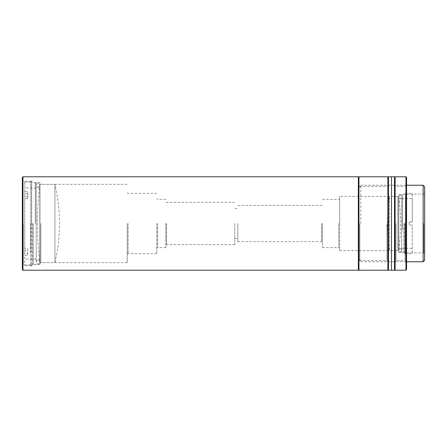 <?xml version="1.0" encoding="UTF-8"?>
<svg xmlns="http://www.w3.org/2000/svg" width="447" height="447" viewBox="0 0 447 447"><rect width="100%" height="100%" fill="white"/><g stroke="black" fill="none" stroke-linecap="round" stroke-linejoin="round"><path stroke-width="0.34" stroke-dasharray="2.23 1.68" d="M39.945 184.326L39.945 262.674L39.945 184.326A304.793 304.793 -0 0 0 39.945 262.674L54.931 262.674L54.931 184.326L54.931 262.674C60.999 236.558 60.999 210.442 54.931 184.326L39.945 184.326C38.263 197.328 37.419 210.386 37.419 223.5C37.419 236.614 38.263 249.672 39.945 262.674M389.415 196.378L389.415 250.622L389.415 196.378A192.232 192.232 0 0 0 389.415 250.622L398.69 250.622L398.69 196.378L398.69 250.622C401.25 232.541 401.25 214.459 398.69 196.378L389.415 196.378M165.871 223.5L165.871 247.61L165.871 223.5M358.343 176.788L358.343 270.212M22.953 270.212L22.953 176.788M360.757 223.5L360.757 185.231L360.757 223.5M22.35 223.5L22.35 265.842L22.35 223.5M23.255 223.5L23.255 264.937L23.255 223.5M423.141 185.231L423.141 261.769M30.485 223.5L30.485 265.842L30.485 223.5M424.65 186.734L424.65 260.266M32.296 223.5L32.296 265.842L32.296 223.5M423.745 223.5L423.745 252.879L423.745 223.5M406.563 177.392L406.563 269.608M33.201 223.5L33.201 264.484L33.201 223.5M39.951 223.5L39.951 264.484L39.951 223.5M404.758 223.5L404.758 253.784L404.758 223.5M40.85 223.5L40.85 262.674L40.85 223.5M403.859 223.5L403.859 252.432L403.859 223.5M127.222 223.5L127.222 262.674L127.222 223.5M398.735 223.5L398.735 252.432L398.735 223.5M128.121 223.5L128.121 253.633L128.121 223.5M339.67 196.378L339.67 250.622L339.67 196.378L397.83 196.378L397.83 250.622L397.83 196.378L398.735 195.859L398.735 251.141L398.735 195.859M339.67 250.622L397.83 250.622L398.735 251.141M156.752 223.5L156.752 253.633L156.752 223.5M157.657 223.5L157.657 247.61L157.657 223.5M338.765 223.5L338.765 247.61L338.765 223.5M322.494 223.5L322.494 247.61L322.494 223.5M321.589 223.5L321.589 241.581L321.589 223.5M234.781 223.5L234.781 244.593L234.781 223.5M237.793 223.5L237.793 241.581L237.793 223.5M358.343 223.5L358.343 177.392L358.343 223.5M22.35 269.608L22.35 177.392M424.65 223.5L424.65 193.216L424.65 223.5M339.67 223.5L339.67 198.87L339.67 223.5M31.676 223.5L31.676 182.516L31.676 223.5M36.196 223.5L36.196 183.041L36.196 223.5M35.296 223.5L35.296 182.516L35.296 223.5M405.295 217.778L405.295 248.359L405.295 217.778M401.68 217.778L401.68 248.359L401.68 217.778M402.585 230.16L402.585 194.568L402.585 230.16M405.295 216.84L405.295 252.432L405.295 216.84M401.68 216.957L401.68 251.907L401.68 216.957M387.879 176.788L387.879 270.212M358.947 270.212L358.947 176.788M388.482 270.212L388.482 176.788M359.852 223.5L359.852 260.567L359.852 223.5M386.973 223.5L386.973 260.567L386.973 223.5M27.759 196.551L24.747 196.551L24.747 181.309L24.747 253.231L24.747 248.392L27.759 248.392L27.759 250.449L24.747 250.449L24.747 265.691L24.747 193.769L24.747 198.608L27.759 198.608L27.759 191.707L27.759 193.769L24.747 193.769M24.747 198.608L24.747 250.449M31.676 199.183L31.676 259.059L31.676 199.183M24.747 248.392L24.747 196.551M31.676 195.266L31.676 264.786L31.676 195.266M30.776 252.354L30.776 181.309L30.776 252.354M24.747 255.293L27.759 255.293L27.759 253.231L24.747 253.231M24.747 191.707L27.759 191.707M27.759 198.608L27.759 193.769M27.759 255.293L27.759 250.449M27.759 248.392L27.759 253.231M412.229 225.009L409.212 225.009L412.229 225.009L412.229 253.633L412.229 225.009L409.212 225.009L409.212 223.5L409.212 225.009L412.229 225.009M405.295 223.5L405.295 194.272L405.295 223.5M406.2 223.5L406.2 193.367L406.2 223.5M409.212 221.991L409.212 223.5L409.212 221.991L412.229 221.991L412.229 193.367L412.229 221.991L409.212 221.991L409.212 223.5L409.212 221.991L412.229 221.991L409.212 221.991M412.229 221.991L412.229 198.641L412.229 221.991M409.212 223.5L409.212 225.009L409.212 223.5M394.505 270.212L394.505 176.788M396.014 223.5L396.014 260.567L396.014 223.5M395.109 176.788L395.109 270.212M405.055 223.5L405.055 260.567L405.055 223.5M405.96 176.788L405.96 270.212M391.494 223.5L391.494 176.788L391.494 223.5M38.006 187.902L39.817 185.08L38.006 182.253L36.196 185.08L38.006 187.902M38.006 264.747L39.817 261.92L38.006 259.098L36.196 261.92L38.006 264.747M400.233 194.568L401.68 196.831L400.233 199.088L398.785 196.831L400.233 194.568M400.233 247.912L401.68 250.169L400.233 252.432L398.785 250.169L400.233 247.912M166.474 223.5L166.474 244.593L166.474 223.5M234.781 244.593L166.474 244.593L165.871 245.196M358.343 186.734L360.757 186.734M30.485 264.937L23.255 264.937L22.35 265.842M360.757 185.231L406.563 185.231M30.485 265.842L32.296 265.842M406.569 252.879L423.745 252.879L424.65 253.784M39.951 264.484L33.201 264.484L32.296 265.004M404.758 253.784L406.569 253.784M127.222 262.674L40.85 262.674L39.951 263.199M398.735 252.432L403.859 252.432L404.758 252.952M156.752 253.633L128.121 253.633L127.222 254.159M165.871 247.61L157.657 247.61L156.752 248.13M322.494 247.61L338.765 247.61L339.67 248.13M237.793 241.581L321.589 241.581L322.494 242.101M234.781 238.569L237.793 238.569M358.343 260.266L360.757 260.266M30.485 182.063L23.255 182.063L22.35 181.158M360.757 261.769L406.563 261.769M30.485 181.158L32.296 181.158M406.569 194.121L423.745 194.121L424.65 193.216M39.951 182.516L33.201 182.516L32.296 181.996M404.758 193.216L406.569 193.216M127.222 184.326L40.85 184.326L39.951 183.801M398.735 194.568L403.859 194.568L404.758 194.048M156.752 193.367L128.121 193.367L127.222 192.841M165.871 199.39L157.657 199.39L156.752 198.87M322.494 199.39L338.765 199.39L339.67 198.87M234.781 202.407L166.474 202.407L165.871 201.804M237.793 205.419L321.589 205.419L322.494 204.899M234.781 208.431L237.793 208.431M36.196 259.059L24.747 259.059M36.196 183.041L35.296 182.516L31.676 182.516M36.196 187.941L24.747 187.941M36.196 263.959L35.296 264.484L31.676 264.484M401.68 248.359L412.229 248.359M401.68 195.093L402.585 194.568L405.295 194.568M401.68 198.641L412.229 198.641M401.68 251.907L402.585 252.432L405.295 252.432M388.482 262.071L386.973 260.567L359.852 260.567L358.343 262.071M388.482 184.929L386.973 186.433L359.852 186.433L358.343 184.929M31.676 264.786L30.776 265.691L24.747 265.691M31.676 182.214L30.776 181.309L24.747 181.309M405.295 194.272L406.2 193.367L412.229 193.367M405.295 252.728L406.2 253.633L412.229 253.633M406.563 262.071L405.055 260.567L396.014 260.567L394.505 262.071M406.563 184.929L405.055 186.433L396.014 186.433L394.505 184.929M394.505 261.769L388.482 261.769M394.505 185.231L388.482 185.231M39.817 261.92L39.817 185.08L39.817 261.92M36.196 185.08L36.196 261.92L36.196 185.08M401.68 250.169L401.68 196.831L401.68 250.169M398.785 196.831L398.785 250.169L398.785 196.831"/><path stroke-width="0.67" d="M22.953 176.788L22.953 270.212L358.343 270.212L358.343 176.788L22.953 176.788L22.35 177.392L22.35 269.608L22.953 270.212M406.563 261.769L423.141 261.769L423.141 185.231L406.563 185.231M423.141 261.769L424.65 260.266L424.65 186.734L423.141 185.231M387.879 223.5L387.879 176.788L358.947 176.788L358.947 270.212L387.879 270.212L387.879 223.5M394.505 269.608L395.109 270.212L395.109 176.788L394.505 177.392M405.96 176.788L406.563 177.392L406.563 269.608L405.96 270.212L405.96 176.788L395.109 176.788M391.494 176.788L391.494 270.212L388.482 270.212L388.482 176.788L391.494 176.788L391.494 270.212L394.505 270.212L394.505 176.788L391.494 176.788M358.343 177.392L358.947 176.788M388.482 177.392L387.879 176.788M358.343 269.608L358.947 270.212M388.482 269.608L387.879 270.212M405.96 270.212L395.109 270.212"/></g></svg>
